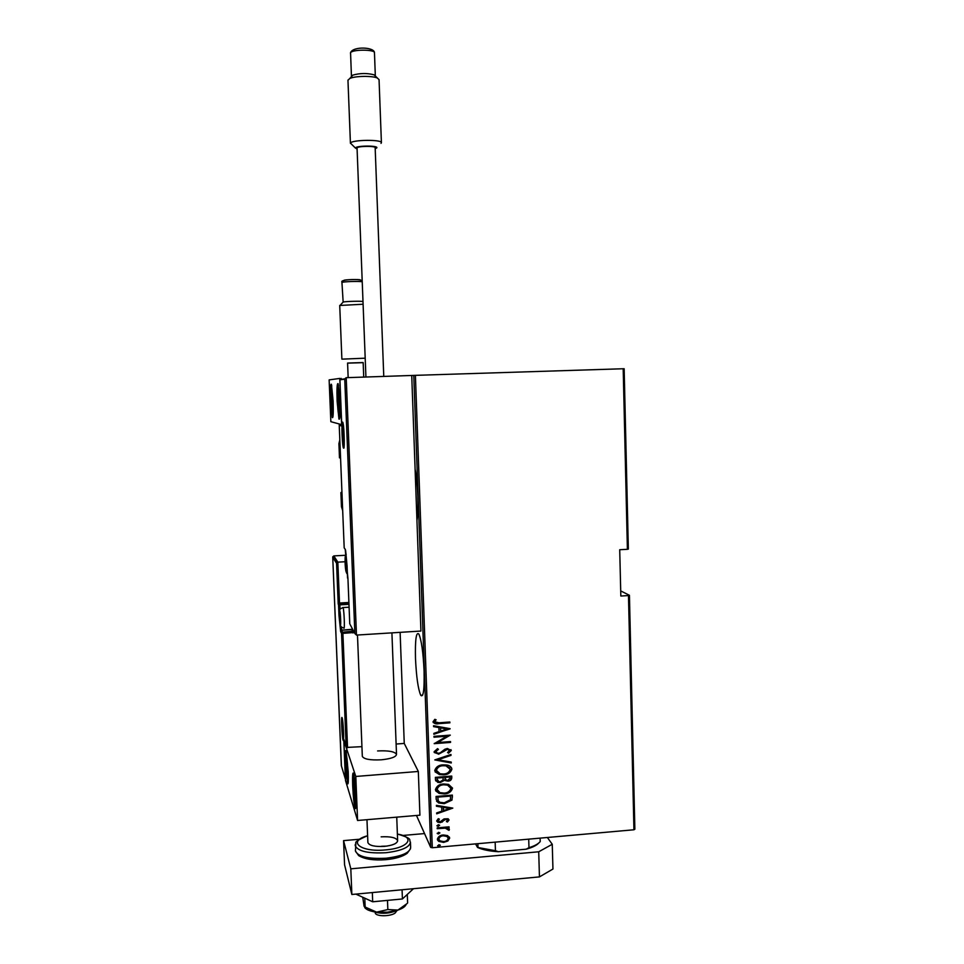 <?xml version="1.0" encoding="UTF-8"?>
<svg xmlns="http://www.w3.org/2000/svg" width="964" height="964" viewBox="0 0 964 964"><rect width="100%" height="100%" fill="white"/><g stroke="black" fill="none" stroke-linecap="round" stroke-linejoin="round"><path stroke-width="1.45" d="M416.954 520.548C417.858 514.8 418.147 506.546 417.798 495.797C417.376 485 416.472 476.096 415.098 469.058M415.496 658.629C416.376 676.969 418.123 689.188 420.738 695.285C423.353 697.924 424.473 689.766 424.076 670.799C423.172 652.17 421.425 639.915 418.846 634.035C416.183 631.589 415.062 639.783 415.496 658.629M416.484 815.484L430.691 847.404L413.773 375.406L415.4 375.345L432.294 847.742L633.938 829.775L628.48 595.571L629.432 595.294L620.708 590.908M629.432 595.294L634.866 829.233L633.938 829.775M350.197 624.648L354.873 633.529L344.738 378.888L346.209 377.683L413.773 375.406M624.154 368.742L628.347 549.082L627.395 549.311L623.19 368.754L624.154 368.742M628.48 595.571L620.828 596.029L619.719 549.733L627.395 549.311M415.4 375.345L623.19 368.754M447.621 835.595L449.682 838.15L447.826 841.042L443.633 842.391L438.656 841.367L437.379 839.234C438.246 836.499 440.247 835.089 443.38 834.981L447.621 835.595M437.186 827.871L449.079 826.835L449.103 827.666L447.356 827.811L449.381 829.51L449.007 830.353L445.308 828.16L437.222 828.691L437.186 827.871M449.055 820.003L447.429 822.015L446.392 821.521L447.597 820.099L445.958 819.243L440.247 822.641L437.68 822.196L436.728 820.846L438.271 818.665L439.403 819.135L438.198 820.689L440.15 821.822L444.055 818.906L448.115 818.761L449.055 820.003L447.429 822.015M436.186 799.421L436.077 796.445L452.369 795.095L451.959 800.108L444.308 803.651L438.596 802.964L436.186 799.421M435.403 777.37L451.718 776.056L451.779 777.864C451.501 779.996 450.188 781.093 447.85 781.141L444.344 780.358L440.235 782.587L437.789 782.382L435.499 779.936L435.403 777.37M434.788 759.909L450.971 754.475L451.007 755.378L437.945 759.765L451.236 762.078L451.273 762.982L434.788 759.909M433.981 737.195L433.957 736.363L450.309 735.122L437.644 742.557L450.537 741.581L450.562 742.413L434.21 743.666L446.85 736.219L433.981 737.195M438.969 722.795L449.863 722L449.887 722.831L438.837 723.651C436.174 724.326 434.234 723.723 433.017 721.807L434.824 719.337L436.102 719.746L434.704 721.759L438.969 722.795M450.092 728.664L433.872 734.279L433.848 733.363L439.054 731.628L438.909 727.567L433.607 726.627L433.571 725.711L450.092 728.664M434.077 751.799L437.548 748.63L438.415 749.377L435.752 751.691L437.825 753.342L440.187 752.884L444.898 749.221L447.368 748.498L451.26 750.498L448.585 753.197L447.549 752.498L449.586 750.522L447.465 749.329L438.608 754.185L434.077 751.799M443.079 764.886L446.633 765.018C449.405 765.296 451.152 766.657 451.899 769.115C450.634 772.863 447.838 774.767 443.512 774.839L439.271 774.562L434.74 770.561C436.029 766.862 438.813 764.958 443.079 764.886M443.753 783.973L448.585 784.395L452.55 788.178C451.285 791.914 448.489 793.83 444.175 793.902L438.921 793.336L435.415 789.661C436.704 785.961 439.476 784.057 443.753 783.973M452.815 808.109L436.692 813.821L436.668 812.929L441.837 811.158L441.693 807.133L436.427 806.253L436.391 805.35L452.815 808.109M438.234 824.678L439.62 825.377L437.258 826.136L438.234 824.678M438.5 832.306L439.885 833.016L437.487 833.74L438.5 832.306M438.933 844.669L440.319 845.368L437.885 846.079L438.933 844.669M432.294 847.742L430.691 847.404M449.718 722L449.887 722.831M449.742 722.602L438.692 723.422L433.185 722.482M435.824 719.662L434.909 721.096M434.776 720.879L434.704 721.759M433.872 734.002L450.092 728.88M433.595 726.422L438.909 727.567M446.947 729.001L440.464 727.651L440.717 731.086L446.947 729.001L440.596 727.868L440.717 731.086M450.031 735.146L437.644 742.557M450.393 741.593L450.562 742.413M450.405 742.172L434.318 743.401M433.969 736.954L446.85 736.219M438.174 749.173L435.752 751.691M435.62 751.45L435.873 752.185M450.959 749.643L451.26 750.498M451.104 750.257L448.585 753.197M448.429 752.956L447.67 752.438M449.357 749.92L447.465 749.329M447.32 749.088L445.38 750.113M445.235 749.871L443.802 751.522M443.657 751.281L438.608 754.185M438.463 753.944L434.246 752.498M450.839 754.523L451.007 755.378M450.851 755.137L437.945 759.765M451.092 762.054L451.273 762.982M451.116 762.741L434.824 759.897M451.393 767.561L451.899 769.115M451.742 768.862C450.477 772.61 447.682 774.514 443.368 774.586L443.512 774.839M443.368 774.586L439.126 774.309L435.053 771.839M449.802 767.983L445.814 765.573L442.97 765.464C439.512 765.549 437.282 767.103 436.282 770.14L436.692 771.477M443.488 774.008C446.971 773.923 449.212 772.357 450.224 769.296L445.971 765.826L443.115 765.717C439.656 765.802 437.415 767.356 436.415 770.393L440.162 773.803L443.488 774.008M451.574 776.068L451.779 777.864M451.634 777.611C451.345 779.731 450.043 780.828 447.694 780.876L447.85 781.141M447.694 780.876L444.344 780.358M444.199 780.093L440.235 782.587M440.09 782.334L435.692 780.828M437.017 779.033L438.813 781.635L440.211 781.768L443.066 779.888L443.175 777.574L436.969 777.803L437.379 780.551M444.729 777.743L446.453 780.213L447.79 780.322L450.116 778.153L450.08 777.02L444.705 777.177L445.091 779.213M444.705 777.177L444.874 777.996M450.08 777.02L444.85 777.442M436.969 777.803L437.15 779.286M443.175 777.574L437.114 778.056M444.175 793.902L444.03 793.637C448.344 793.553 451.14 791.649 452.405 787.901L452.55 788.178M444.03 793.637L438.777 793.071L435.704 790.866M450.489 787.094L447.429 784.865L443.645 784.539C440.174 784.624 437.945 786.19 436.957 789.215L437.331 790.504M444.151 793.083C447.621 792.986 449.875 791.408 450.887 788.347L447.585 785.13L443.789 784.804C440.319 784.889 438.09 786.455 437.09 789.48L439.946 792.625L444.151 793.083M452.237 795.107L452.441 797.023M452.285 796.758L451.959 800.108M451.803 799.843L444.308 803.651M444.163 803.374L438.451 802.687L436.559 801.18M450.73 796.059L437.777 797.132L438.331 800.976L440.054 802.349L444.271 802.819L450.405 799.746L450.586 795.782L437.644 796.866L438.234 800.783M452.586 808.073L436.68 813.496M436.415 805.988L441.693 807.133M449.694 808.471L443.235 807.133L443.5 810.591L449.694 808.471L443.38 807.41L443.5 810.591M447.284 821.726L446.585 821.4M447.429 819.701L445.958 819.243M445.814 818.966L444.886 819.581M444.741 819.292L442.078 822.147M441.934 821.858L440.247 822.641M440.102 822.352L436.812 821.268M439.042 818.99L438.198 820.689M439.476 825.088L438.295 826.329M438.15 826.028L436.909 825.678M448.947 826.847L449.103 827.666M448.959 827.365L447.356 827.811M449.176 828.895L449.381 829.51M449.236 829.209L449.007 830.353M448.85 830.064L447.85 829.775M447.742 829.052L445.308 828.16M445.163 827.871L437.21 828.389M439.741 832.715L438.56 833.956M438.415 833.655L437.174 833.306M449.344 836.993L449.682 838.15M449.537 837.849L447.826 841.042M447.67 840.741L443.633 842.391M443.488 842.09L438.524 841.066L437.548 840.054M447.947 837.367L446.898 836.21L443.247 835.511C440.861 835.595 439.343 836.692 438.704 838.801L438.957 839.692M443.597 841.572C445.995 841.476 447.537 840.379 448.224 838.27L447.043 836.511L443.392 835.8C441.006 835.896 439.488 836.993 438.849 839.102L439.921 840.837L443.597 841.572M440.174 845.067L438.994 846.32M438.849 846.006L437.62 845.657M495.159 842.138L495.436 850.706L498.364 851.706C489.579 851.188 482.627 849.766 477.517 847.44L475.565 843.886M538.816 842.982C536.574 845.452 532.345 847.525 526.151 849.188L498.364 851.706M526.151 849.188L528.971 847.681C534.514 845.97 538.274 843.934 540.214 841.584L540.117 838.138M528.718 839.15L528.971 847.681M477.517 847.44L495.436 850.706M477.879 843.681L477.999 847.151M357.475 635.023L362.319 756.366C363.886 759.186 370.212 760.331 381.286 759.801C390.95 758.813 396.011 757.005 396.505 754.39C394.866 751.571 388.564 750.414 377.599 750.944M345.401 762.765C345.088 753.583 345.305 749.558 346.064 750.679L348.209 771.658C348.522 780.864 348.305 784.877 347.558 783.708L345.401 762.765M355.873 795.903C355.306 784.503 354.511 776.96 353.487 773.285C352.631 771.959 352.366 776.141 352.691 785.841C353.246 797.132 354.041 804.663 355.077 808.422C355.921 809.808 356.186 805.627 355.873 795.903M355.8 776.454L357.584 820.485L345.534 780.575L343.895 740.581L355.8 776.454L418.328 771.465L404.253 743.425L400.12 632.348M357.584 820.485L419.918 815.183L418.328 771.465M339.967 401.506C340.34 414.424 340.003 420.268 338.942 419.051L337.123 401.313C336.737 388.48 337.075 382.624 338.135 383.732L339.967 401.506M330.604 400.855L332.279 417.557C333.195 418.557 333.472 413.05 333.11 401.036L331.435 384.299C330.507 383.395 330.23 388.914 330.604 400.855M341.63 424.63L330.845 421.678L329.134 379.9L339.762 378.418L341.63 424.63M397.385 910.269L395.987 911.691C395.144 915.933 377.78 917.354 375.297 913.378M373.526 911.679C381.599 914.173 389.552 913.703 397.373 910.269M354.873 633.529L356.475 635.083L420.931 631.046L411.736 375.611M347.956 578.846L349.763 623.816M344.69 379.201L339.931 379.804L341.148 378.382L341.196 379.346M339.931 379.804L341.786 425.823M341.798 426.04L339.244 425.317L339.75 424.112M348.896 602.464L339.509 603.018L337.834 562.145L336.557 563.289L332.737 557.288L333.797 555.903L337.834 562.145L345.112 561.747M333.797 555.903L345.594 555.276M332.737 557.288L341.316 765.621L345.389 779.045L343.75 739.075L346.691 747.425L361.934 746.654M396.108 744.039L404.253 743.425M348.98 604.32L339.882 604.862L339.509 603.018L338.219 604.127L336.557 563.289M332.737 557.228L341.425 765.97M343.75 739.075L344.003 739.834M339.834 611.779L340.388 624.214L339.834 611.779M340.135 612.574L339.593 616.96L340.557 623.25M340.473 616.9L339.593 616.96M345.534 557.325L346.1 570.772L345.534 557.325M345.763 558.084L345.245 563.205L346.1 570.772M346.293 563.157L345.245 563.205M346.401 569.375L345.751 569.411M342.81 428.173L343.353 442.09L342.81 428.173M343.112 429.088L342.521 434.933L343.353 442.09M343.642 434.897L342.521 434.933M342.365 723.024L342.943 735.146L342.365 723.024M342.473 723.446L343.1 734.194M342.931 727.483L342.112 727.543M354.089 798.096L355.005 802.06L355.342 799.397L353.884 780.177C353.499 778.948 353.282 779.659 353.198 782.322L354.089 798.096M353.884 780.177L353.198 782.322L353.583 792.866L354.644 801.409L355.306 800.337M354.27 782.238L353.198 782.322M355.21 792.733L353.583 792.866M338.424 410.809L339.027 412.725L339.521 407.7L338.111 390.083L337.533 395.204L338.424 410.809M338.569 391.553L338.111 390.083L337.533 395.204L337.942 406.434L338.93 412.7L339.388 411.062M339.015 395.156L337.533 395.204M339.533 406.374L337.942 406.434M331.05 392.047L332.315 411.568L332.267 395.132L331.797 391.408L331.363 390.312L331.05 392.047M331.857 391.697L331.363 390.312L330.953 396.12L332.315 411.508M332.737 406.627L331.423 406.675M332.339 396.071L330.953 396.12M345.968 757.15L346.281 770.381L347.462 777.707L347.305 763.898L345.968 757.15M346.522 757.535L345.823 760.126L346.281 770.381L347.257 777.466L347.715 776.201M347.691 770.26L346.281 770.381M346.907 760.042L345.823 760.126M339.485 457.792L340.569 458.165M341.979 493.098L340.894 492.616L341.931 491.953M363.175 362.657L347.594 363.151M341.979 359.15L365.187 358.186M362.235 281.825C360.174 281.018 342.292 281.608 341.943 282.5L343.148 302.057C345.594 301.37 360.898 300.961 362.934 301.515L362.934 301.515M363.103 304.238L339.726 305.468M348.161 377.623L347.582 363.042L363.163 362.56L363.729 377.129M375.201 148.709L376.767 147.878C378.792 145.444 356.15 145.528 355.427 147.974L357.09 149.119M355.403 148.034L350.474 143.142C351.33 139.684 382.66 139.334 381.407 142.78L381.009 143.359M351.45 76.192L352.884 75.096C360.102 73.107 367.151 73.011 374.044 74.806L375.333 76.048L374.466 52.863C375.382 49.236 351.209 49.309 350.547 52.936L350.498 53.297M381.407 142.636L379.057 79.65L377.394 78.048C372.49 75.686 355.198 75.915 349.872 78.421L347.956 80.253M357.054 148.155L357.09 147.962C357.644 145.986 375.876 145.781 375.165 147.757L383.768 376.49M351.45 76.674L350.559 52.586C353.222 46.043 374.839 47.055 374.466 52.863M547.371 837.487L552.252 844.283L552.95 869.034L539.442 876.891L351.86 894.484L344.57 864.816L343.57 840.632L359.343 839.258M403.073 835.439L424.534 833.571M539.442 876.891L538.719 851.778L350.812 868.829L343.57 840.632M538.719 851.778L552.252 844.283M351.86 894.484L350.812 868.829M381.515 846.271L386.769 846.115M381.142 836.836C390.697 836.354 396.192 837.632 397.638 840.668C397.228 843.488 392.818 845.392 384.431 846.392C374.791 846.874 369.284 845.609 367.887 842.56L366.971 819.689M407.073 903.557L397.927 910.088L387.612 912.185L376.611 912.137L365.151 907.04L364.79 898.183M406.109 904.545C405.157 906.69 402.434 908.534 397.927 910.088L387.841 909.558L376.611 912.137C370.574 911.39 366.609 909.883 364.741 907.606M407.615 902.979L407.29 894.435M387.841 909.558L387.492 900.388M365.151 907.04L364.103 906.329L362.741 897.243M413.46 888.712L402.422 898.966L372.694 901.786L372.333 892.568M402.422 898.966L402.072 889.772M372.694 901.786L355.885 894.11M342.569 422.124C343.919 421.81 345.028 449.477 343.618 448.139C342.28 448.091 341.196 421.22 342.569 422.124M346.209 377.683L356.475 635.083M339.244 425.317L344.196 547.913L345.208 549.263L347.944 578.665M347.064 565.832L347.558 578.063M347.064 565.856L345.642 550.589M345.51 550.058L345.208 549.263M345.088 549.106L344.196 547.913L339.232 425.245M343.064 740.147C341.895 737.062 340.955 713.975 342.148 717.843C343.317 720.686 344.293 744.365 343.064 740.147M346.148 746.293L341.545 633.469L354.33 632.492M353.631 631.167L342.762 632.167L352.812 631.528L351.812 629.613L341.834 630.227L342.907 633.613L347.558 747.739M338.533 603.452L348.92 602.91L339.738 603.464L338.545 604.741L338.219 604.127M341.196 626.974L341.834 630.227L341.051 630.564L341.955 632.492L342.762 632.167L341.545 633.469L340.641 631.541L339.003 615.767L338.545 604.741L339.882 604.862L340.075 609.393M352.619 629.251L341.798 630.131L340.641 631.541M352.969 632.986L353.535 631.239L352.535 629.335L351.764 629.516M339.798 610.947C339.063 609.224 339.665 623.78 340.376 624.961C341.111 626.829 340.509 612.032 339.798 610.947M342.75 607.477L343.051 607.561C344.136 609.802 344.931 630.793 343.835 628.046M345.498 556.421C344.666 554.939 345.305 570.736 346.112 571.628C346.956 573.279 346.305 557.204 345.498 556.421M342.774 427.245C341.931 426.642 342.594 443.042 343.413 443.03C344.269 443.802 343.594 427.088 342.774 427.245M342.328 722.229C341.593 719.843 342.172 733.917 342.883 735.761C343.618 738.291 343.039 723.988 342.328 722.229M354.041 800.132C355.776 814.797 356.294 795.107 354.487 781.37C352.74 767.043 352.294 786.684 354.041 800.132M338.388 413.423C340.015 424.509 340.328 399 338.653 389.239C337.026 378.611 336.773 403.808 338.388 413.423M330.833 389.564C330.11 398.481 332.206 422.244 332.857 412.435C333.616 403.47 331.447 379.286 330.833 389.564M345.739 754.366C344.871 759.114 347.052 785.756 347.859 780.069C348.763 775.418 346.498 748.172 345.739 754.366M339.991 443.862L338.918 443.633L339.822 439.861M341.461 506.654L342.557 507.317M343.883 280.416L343.907 280.379C344.269 279.596 359.982 279.174 360.343 279.934M341.907 282.548L341.967 282.066C339.388 279.512 361.452 278.403 362.199 281.018M355.391 850.525L355.415 850.983C357.981 856.707 368.236 859.117 386.166 858.213C401.771 856.309 409.929 852.718 410.64 847.44L410.459 842.512M367.609 835.752C346.944 841.186 360.259 852.501 385.636 849.899C408.64 848.151 416.147 836.957 397.385 834.101M397.385 834.005C414.58 839.186 408.194 839.981 410.447 842.066C409.724 847.284 401.566 850.838 385.962 852.718C368.007 853.634 357.752 851.248 355.198 845.585L355.318 844.283M422.642 695.152L420.738 695.285M391.914 632.866L396.505 754.39M397.638 840.909L396.746 817.159M343.076 423.57C344.317 427.305 344.606 451.55 343.654 447.766L344.064 446.706M349.763 623.877L347.944 578.725M339.931 379.503L344.738 378.888M341.786 425.968L339.931 379.72M339.244 424.967L341.774 425.69M344.196 547.901L345.064 549.07M332.821 556.65L336.725 562.759M342.341 718.626C343.064 720.939 344.256 740.075 343.28 740.135L343.558 739.352M349.089 607.212L343.051 607.561L340.521 608.754C339.545 608.742 339.232 611.971 339.593 618.43C339.918 625.636 340.28 627.082 343.799 627.962M340.593 623.479L340.388 624.214M346.197 554.252L345.775 554.89C344.714 554.866 344.594 572.58 347.389 574.002M343.365 425.353L342.859 426.317C341.931 427.45 342.353 441.428 343.642 444.199M342.63 720.409C341.666 718.373 341.642 734.893 343.63 737.617M343.112 734.472L342.943 735.146M353.884 774.767C352.438 773.381 352.643 788.492 354.041 800.325L355.873 806.964M355.186 800.614L355.005 802.06M338.521 385.238C337.858 384.805 337.436 387.371 337.255 392.926L338.424 413.845L339.822 417.677M331.797 385.769L330.821 389.372L331.267 407.929C331.52 412.52 332.11 415.279 333.038 416.219M346.438 752.137L345.727 754.053C345.22 759.126 346.124 781.358 348.233 782.298M347.606 776.598L347.462 777.707M338.918 443.633L339.485 457.864M340.894 492.616L341.473 506.763L342.69 510.631M343.148 302.057L340.304 305.19M339.726 305.431L341.883 359.102M352.884 75.096L349.872 78.421M374.044 74.806L377.394 78.048M357.054 148.07L365.922 377.057M347.956 80.072L350.426 143.323M367.609 835.655C358.692 839.62 354.788 842.042 355.885 842.946L355.415 850.983L358.668 855.598C364.609 859.213 373.731 860.575 386.034 859.671M410.519 848.742L407.157 853.333C402.482 856.647 395.469 858.755 386.13 859.659"/></g></svg>
